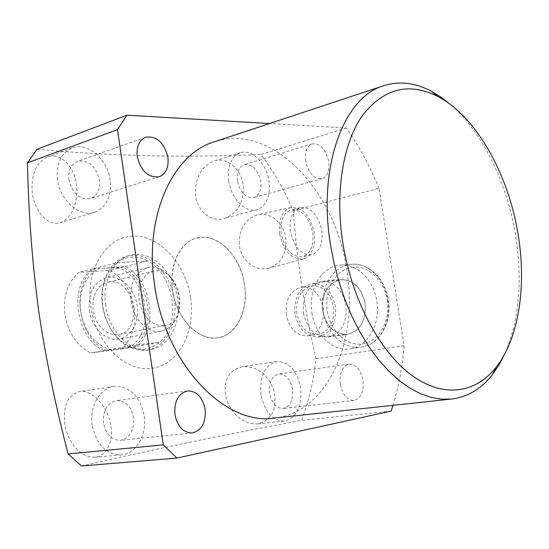 <?xml version="1.0" encoding="UTF-8"?>
<svg xmlns="http://www.w3.org/2000/svg" width="549" height="549" viewBox="0 0 549 549"><rect width="100%" height="100%" fill="white"/><g stroke="black" fill="none" stroke-linecap="round" stroke-linejoin="round"><path stroke-width="0.41" stroke-dasharray="2.75 2.06" d="M451.628 105.456C482.955 133.146 507.008 183.318 515.518 235.027C522.71 279.928 519.285 319.237 505.245 352.945M239.192 243.66C239.357 228.254 245.568 218.639 257.824 214.803C270.588 211.447 284.622 223.738 285.933 239.542C286.454 254.448 280.738 264 268.77 268.2C255.958 272.112 240.105 260.281 239.192 243.66M279.64 233.956C278.247 219.504 282.001 210.699 290.888 207.529C302.478 207.138 310.254 215.489 314.227 232.584C315.709 246.707 312.072 255.511 303.309 259.011C291.725 259.821 283.833 251.469 279.64 233.956M281.253 233.888C279.976 220.979 283.284 212.991 291.169 209.931C301.82 209.286 309.005 216.862 312.71 232.646C314.055 245.712 310.645 253.748 302.465 256.754C292.034 257.207 284.965 249.582 281.253 233.888M290.394 231.651C289.097 218.646 292.384 210.617 300.255 207.556C310.892 206.932 318.07 214.57 321.803 230.456C323.169 243.612 319.772 251.689 311.619 254.702C301.202 255.134 294.127 247.455 290.394 231.651M322.75 310.878C321.474 293.64 327.444 283.257 340.654 279.716C353.22 279.613 361.366 287.436 365.085 303.185C366.238 321.138 360 331.575 346.371 334.506C333.998 333.957 326.127 326.079 322.75 310.878C326.332 326.648 334.547 334.492 347.38 334.41C360.412 330.917 366.313 320.506 365.092 303.178C361.599 287.992 353.789 280.134 341.656 279.613C327.835 282.591 321.529 293.015 322.743 310.878M295.046 313.918C293.804 297.105 299.493 286.99 312.107 283.572C324.116 283.504 331.912 291.148 335.48 306.507C336.612 324.013 330.676 334.176 317.658 337.011C305.834 336.448 298.299 328.755 295.046 313.918M296.824 313.596C295.739 297.791 301.175 288.568 313.129 285.912C323.711 286.358 330.532 293.338 333.6 306.857C334.691 322.256 329.551 331.479 318.18 334.513C307.076 334.513 299.96 327.54 296.824 313.596M286.365 314.769C285.267 298.814 290.709 289.508 302.684 286.839C313.287 287.292 320.129 294.346 323.21 307.996C324.308 323.553 319.161 332.852 307.769 335.906C296.645 335.899 289.508 328.851 286.365 314.769M105.669 305.278C101.984 281.63 113.547 259.114 130.401 255.264C150.879 249.424 174.095 271.652 177.567 298.855C181.458 322.867 169.421 346.673 150.81 349.562C131.54 353.707 109.066 332.33 105.669 305.278M172.612 290.496C168.646 265.49 180.003 241.896 196.837 238.081C217.287 232.234 240.73 255.937 244.531 284.588C248.704 309.89 236.99 334.828 218.399 337.697C199.17 341.89 176.346 319.099 172.612 290.496M109.532 420.026C104.996 403.309 90.647 389.419 79.543 391.561C66.813 395.349 62.147 407.612 65.537 428.35C71.397 447.161 81.122 456.802 94.709 457.276C108.16 456.267 114.995 437.889 109.532 420.026M274.061 391.073C268.008 374.233 257.44 366.101 242.363 366.677C227.856 370.602 222.53 381.438 226.394 399.178C232.797 415.6 243.104 423.862 257.316 423.952C271.892 420.28 277.478 409.321 274.061 391.073M190.558 297.695C195.746 331.438 178.83 364.509 152.272 368.29C125.81 372.634 95.835 343.729 90.777 306.603C85.321 269.518 106.3 236.585 133.084 236.139C159.821 235.144 185.734 263.918 190.558 297.695M392.995 405.327C398.752 386.386 402.458 366.519 404.112 345.726L379.036 188.334L293.118 210.706L296.638 248.018L301.566 285.013L308.037 321.934L315.963 358.737C313.705 380.382 308.929 400.921 301.641 420.342C226.538 434.245 153.157 449.466 81.492 465.998M103.5 423.162C102.773 410.693 107.014 403.199 116.216 400.681C125.323 400.592 131.115 406.281 133.599 417.741C134.381 430.368 130.017 437.896 120.492 440.319C111.612 440.209 105.95 434.485 103.5 423.162M269.593 393.262C268.742 382.475 271.796 376.044 278.762 373.979C285.768 374.02 290.366 379.071 292.548 389.131C293.447 400.008 290.332 406.452 283.195 408.483C276.305 408.339 271.776 403.261 269.593 393.262M340.332 384.314C339.344 372.956 342.274 366.217 349.137 364.111C356.068 364.213 360.679 369.566 362.978 380.155C364.021 391.588 361.029 398.341 353.995 400.42C347.181 400.221 342.624 394.848 340.332 384.314M68.927 179.777C68.083 170.423 70.945 164.281 77.533 161.358C88.533 159.786 95.828 166.004 99.424 180.003C100.316 189.522 97.338 195.719 90.482 198.58C79.701 199.932 72.516 193.667 68.927 179.777M237.449 181.026C236.578 172.386 238.842 166.93 244.25 164.659C252.403 163.925 257.913 169.435 260.789 181.197C261.695 189.92 259.368 195.403 253.81 197.64C245.78 198.271 240.325 192.733 237.449 181.026M305.608 160.926C304.626 151.853 306.802 146.171 312.127 143.9C320.191 143.282 325.722 149.156 328.714 161.536C329.736 170.698 327.506 176.401 322.037 178.651C314.09 179.173 308.613 173.264 305.608 160.926M274.013 418.098C328.048 412.766 358.854 340.38 346.762 270.101C335.919 191.196 271.92 122.166 214.22 141.855M92.198 425.194C89.254 406.555 99.945 388.04 113.938 386.421C129.811 386.139 139.899 395.946 144.202 415.833C147.262 434.602 136.303 453.906 121.308 454.881C106.108 454.565 96.404 444.669 92.198 425.194M261.015 394.813C259.567 376.216 264.803 365.119 276.723 361.53C288.904 361.53 296.885 370.246 300.667 387.669C302.245 406.5 296.817 417.652 284.375 421.131C272.551 420.815 264.769 412.038 261.015 394.813M76.922 190.99C77.306 169.861 61.968 151.435 47.502 157.035C37.208 161.825 32.034 172.304 31.979 188.465C32.611 209.828 47.612 227.108 60.315 222.674C70.739 218.234 76.27 207.673 76.922 190.99M57.48 179.695C56.039 163.636 60.925 153.068 72.132 147.976C87.552 141.745 107.679 159.217 110.171 180.086C111.742 196.624 106.52 207.357 94.503 212.271C79.701 217.5 59.971 200.584 57.48 179.695M243.344 188.643C243.262 170.856 227.821 156.094 213.89 161.125C202.43 165.771 196.247 175.687 195.355 190.867C194.655 208.757 210.095 223.004 224.15 218.502C236.53 214.069 242.933 204.118 243.344 188.643M228.727 180.957C227.238 166.093 231.115 156.691 240.366 152.752C251.916 148.649 266.697 163.671 269.044 181.259C270.636 196.384 266.581 205.868 256.87 209.718C245.705 213.28 231.067 198.621 228.727 180.957M391.156 411.077L301.641 420.342M404.112 345.726L315.963 358.737M36.996 149.253C110.692 156.101 185.349 157.844 260.967 154.495C273.704 171.631 284.423 190.373 293.118 210.706M379.036 188.334C370.136 166.601 359.266 146.501 346.426 128.02L269.538 123.525M346.426 128.02L260.967 154.495M146.391 350.31L147.619 350.125C166.395 346.886 178.288 322.99 174.28 298.731C170.519 274.445 151.641 254.221 132.611 255.258L127.265 256.074C110.747 259.876 99.225 281.541 102.34 304.702L104.818 316.142C113.787 339.673 127.642 351.065 146.391 350.31M202.183 237.298C221.226 236.495 240.332 258.092 244.394 283.744C248.711 309.375 237.154 334.458 218.399 337.697L217.171 337.882C199.04 340.442 178.528 320.685 173.299 294.381C167.843 268.125 179.084 242.37 196.837 238.081L202.183 237.298M125.193 266.594L147.708 260.96C142.514 258.14 137.209 256.85 131.794 257.104C126.38 257.412 121.404 259.279 116.875 262.717C105.683 272.139 100.913 286.194 102.567 304.867L104.955 315.901C109.814 330.313 117.788 340.359 128.878 346.042C134.299 348.615 139.707 349.569 145.101 348.903C150.474 348.183 155.298 345.973 159.56 342.274C181.712 324.48 174.246 274.15 147.708 260.96L116.875 262.717L94.414 268.447C70.231 284.492 77.841 338.733 106.081 350.187L128.878 346.042L159.56 342.274L136.722 346.392C158.915 328.858 151.654 279.427 125.193 266.594L99.204 268.55L94.414 268.447M117.541 334.629L113.101 334.506L108.668 333.161L104.44 330.642L100.625 327.06L97.413 322.579L94.963 317.411L93.392 311.811L92.774 306.04L93.145 300.385L94.476 295.108L96.706 290.469L99.719 286.688L103.363 283.922L107.46 282.303L109.978 281.918C134.855 278.933 143.577 330.827 118.749 334.444L117.541 334.629M163.815 325.681L159.361 325.523L154.893 324.095L150.632 321.446L146.775 317.699L143.515 313.026L141.018 307.639L139.391 301.806L138.725 295.808L139.055 289.941L140.352 284.471L142.555 279.674L145.547 275.77L149.184 272.935L153.288 271.295L155.806 270.911C180.731 268.042 189.885 321.913 165.016 325.502L163.815 325.681M116.649 267.487C147.756 274.754 156.534 334.609 128.178 347.565L110.816 349.72L104.742 347.606L98.944 344.106L93.611 339.323L88.965 333.428L85.164 326.621L82.357 319.147L80.655 311.283L80.12 303.322L80.758 295.554L82.549 288.259L85.424 281.706L89.261 276.113L93.906 271.68L99.204 268.55M128.178 347.565L136.722 346.392M106.081 350.187L110.816 349.72M134.189 307.962C131.19 290.593 123.12 278.069 109.978 270.396L79.241 272.318C67.76 281.829 62.984 295.87 64.906 314.433C68.186 332.907 76.778 345.753 90.688 352.986L121.295 349.171C131.938 339.179 136.241 325.44 134.189 307.962M131.039 301.346C133.359 319.6 148.47 334.115 161.44 331.164C174.692 326.868 180.532 315.524 178.974 297.126C176.627 278.817 161.193 263.918 147.688 267.617C135.171 272.098 129.619 283.339 131.039 301.346M89.398 310.48C91.587 328.096 106.533 342.027 119.49 339.097C132.734 334.869 138.65 323.862 137.223 306.074C135.006 288.369 119.703 274.075 106.211 277.76C93.714 282.193 88.108 293.097 89.398 310.48M121.295 349.171L134.69 346.755C145.327 336.674 149.596 322.798 147.509 305.12C144.462 287.559 136.358 274.884 123.189 267.095L109.978 270.396M134.69 346.755L104.049 350.557L90.688 352.986M104.049 350.557C75.824 339.131 68.234 284.986 92.41 268.962L123.189 267.095M92.41 268.962L79.241 272.318M303.487 313.04C307.111 329.098 315.359 337.1 328.247 337.045C341.334 333.511 347.256 322.922 346.007 305.271C342.48 289.797 334.622 281.788 322.441 281.246C308.565 284.265 302.245 294.861 303.487 313.04M311.949 312.841C314.941 334.567 332.728 351.834 350.132 348.821C367.638 346.755 380.766 323.869 376.758 301.065C373.732 280.168 357.378 263.918 341.375 265.009C322.133 265.325 307.845 289.316 311.949 312.841M387.258 300.09C390.71 321.028 378.81 341.67 362.628 343.907C346.488 346.453 330.244 330.91 327.266 310.954C324.061 291.045 334.691 270.794 350.639 267.535C366.526 263.973 384.039 279.118 387.258 300.09M323.203 311.564C326.181 333.065 343.914 350.138 361.269 347.133C378.728 345.067 391.821 322.414 387.841 299.857C384.842 279.194 368.551 263.122 352.595 264.206C333.401 264.529 319.127 288.287 323.203 311.564M290.888 207.529L257.824 214.803M300.255 207.556L291.169 209.931M312.107 283.572L340.654 279.716M302.684 286.839L313.129 285.912M127.265 256.074L130.401 255.264M187.463 390.929L116.216 400.681M349.137 364.111L278.762 373.979M145.691 137.216L77.533 161.358M312.127 143.9L244.25 164.659M113.938 386.421L79.543 391.561M276.723 361.53L242.356 366.677M72.132 147.976L47.502 157.035M240.366 152.752L213.89 161.125M256.87 209.718L224.15 218.502M94.503 212.271L60.315 222.674M284.375 421.131L257.316 423.952M121.308 454.881L94.709 457.269M322.037 178.651L253.81 197.64M159.155 176.778L90.482 198.58M353.995 400.42L283.195 408.483M192.246 432.969L120.492 440.319M147.619 350.125L150.81 349.562M307.769 335.906L318.18 334.513M317.658 337.011L346.371 334.506M311.619 254.702L302.465 256.754M303.309 259.011L268.77 268.2M153.288 271.295L107.46 282.303M165.016 325.502L118.749 334.444M161.44 331.164L119.49 339.097M147.688 267.617L106.211 277.76M341.375 265.009L352.595 264.206C369.045 263.115 385.467 279.276 388.438 299.816C392.411 322.215 379.256 344.944 361.269 347.133L350.132 348.821M328.247 337.045L347.38 334.41M322.441 281.246L341.656 279.613"/><path stroke-width="0.82" d="M342.775 242.692C351.566 298.848 379.483 351.36 411.242 374.946C443.098 398.54 475.695 393.372 496.193 367.123C519.107 337.971 526.738 285.363 518.023 233.901C508.278 173.827 476.072 116.23 437.58 96.329C408.916 82.007 383.895 88.362 362.512 115.379C343.104 142.843 334.835 191.8 342.775 242.692M505.245 352.945L499.37 364.406L492.528 374.5C481.377 388.816 467.769 396.989 451.71 399.027L441.533 399.157L431.027 397.38L420.328 393.647L409.561 387.951L398.869 380.32L388.411 370.808L378.33 359.499L368.791 346.522L359.931 332.028L351.902 316.217L344.841 299.308L338.85 281.541L334.032 263.184L330.464 244.518C317.528 165.983 344.113 96.748 383.881 85.651C399.343 80.875 415.113 82.7 431.191 91.134L441.568 97.482L451.628 105.456M392.995 405.327L391.156 411.077L176.936 458.058L81.492 465.998L68.151 453.934L163.266 444.896L117.5 129.619L27.45 162.868C28.479 212.353 32.151 261.173 38.464 309.341C45.54 357.392 55.435 405.587 68.151 453.934M174.953 414.673C174.074 401.443 178.247 393.53 187.463 390.929C196.604 390.909 202.492 396.975 205.12 409.135C206.067 422.51 201.778 430.457 192.246 432.969C183.325 432.797 177.56 426.697 174.953 414.673M137.257 156.52C136.289 146.61 139.103 140.18 145.691 137.216C156.733 135.775 164.137 142.479 167.912 157.323C168.927 167.39 166.004 173.875 159.155 176.778C148.326 178.02 141.031 171.267 137.257 156.52M383.881 85.651L214.22 141.855C172.811 153.857 143.859 216.251 154.55 284.78C164.933 363.932 225.104 426.01 274.013 418.098L451.71 399.027M27.45 162.868L36.996 149.253L126.949 115.201L117.5 129.619M269.538 123.525L126.949 115.201M163.266 444.896L176.936 458.058M496.193 367.123L492.528 374.5M437.58 96.329L431.191 91.134"/></g></svg>
